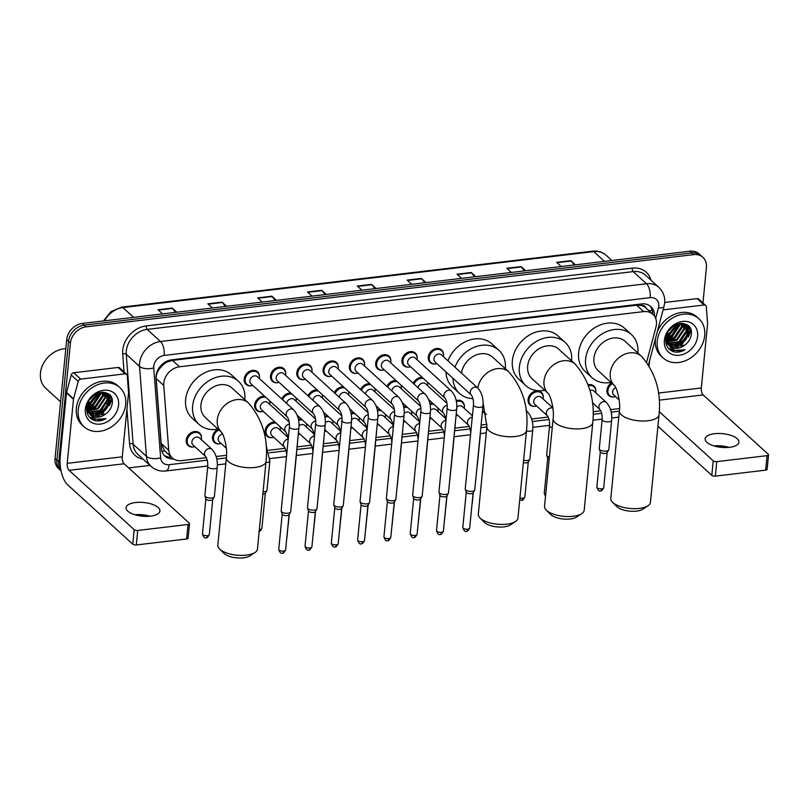<?xml version="1.0" encoding="UTF-8"?>
<svg xmlns="http://www.w3.org/2000/svg" width="809" height="809" viewBox="0 0 809 809"><rect width="100%" height="100%" fill="white"/><g stroke="black" fill="none" stroke-linecap="round" stroke-linejoin="round"><path stroke-width="1.21" d="M535.113 406.33A8.495 6.826 -47.6 0 1 529.935 404.904A8.495 6.826 -47.6 0 1 528.065 399.525A8.495 6.826 -47.6 0 1 533.323 391.9A8.495 6.826 -47.6 0 1 541.383 392.345A8.495 6.826 -47.6 0 1 543.274 397.371M482.518 412.58A8.495 6.826 -47.6 0 1 482.336 412.6A7.969 6.401 -47.6 0 0 484.106 412.287M456.225 415.705A8.495 6.826 -47.6 0 1 456.033 415.725A7.969 6.401 -47.6 0 0 457.803 415.411M429.933 418.829A8.495 6.826 -47.6 0 1 429.741 418.86A7.969 6.401 -47.6 0 0 431.51 418.536M351.055 428.204A8.495 6.826 -47.6 0 1 350.863 428.234A7.969 6.401 -47.6 0 0 352.633 427.91M324.763 431.328A8.495 6.826 -47.6 0 1 324.571 431.359A7.969 6.401 -47.6 0 0 326.34 431.035M298.46 434.453A8.495 6.826 -47.6 0 1 298.268 434.484A7.969 6.401 -47.6 0 0 300.038 434.16M272.168 437.588A8.495 6.826 -47.6 0 1 266.99 436.162A8.495 6.826 -47.6 0 1 265.119 430.782A8.495 6.826 -47.6 0 1 275.06 422.136M219.583 443.838A8.495 6.826 -47.6 0 1 214.405 442.412A8.495 6.826 -47.6 0 1 212.534 437.032A8.495 6.826 -47.6 0 1 218.137 429.225M193.29 446.962A8.495 6.826 -47.6 0 1 188.113 445.537A8.495 6.826 -47.6 0 1 186.242 440.157A8.495 6.826 -47.6 0 1 191.49 432.532A8.495 6.826 -47.6 0 1 199.56 432.977A8.495 6.826 -47.6 0 1 201.451 438.003M613.991 396.946A8.495 6.826 -47.6 0 1 608.813 395.52A8.495 6.826 -47.6 0 1 606.942 390.15A8.495 6.826 -47.6 0 1 611.553 382.9M261.712 411.7A8.495 6.826 -47.6 0 1 256.534 410.274A8.495 6.826 -47.6 0 1 254.663 404.894A8.495 6.826 -47.6 0 1 264.604 396.248M435.313 363.939A8.495 6.826 -47.6 0 1 430.135 362.513A8.495 6.826 -47.6 0 1 428.274 357.133A8.495 6.826 -47.6 0 1 433.523 349.508A8.495 6.826 -47.6 0 1 441.593 349.953A8.495 6.826 -47.6 0 1 443.484 354.979M409.02 367.064A8.495 6.826 -47.6 0 1 403.843 365.638A8.495 6.826 -47.6 0 1 401.972 360.258A8.495 6.826 -47.6 0 1 407.23 352.633A8.495 6.826 -47.6 0 1 415.29 353.078A8.495 6.826 -47.6 0 1 417.191 358.104M382.728 370.188A8.495 6.826 -47.6 0 1 377.55 368.762A8.495 6.826 -47.6 0 1 375.679 363.383A8.495 6.826 -47.6 0 1 380.938 355.758A8.495 6.826 -47.6 0 1 388.998 356.203A8.495 6.826 -47.6 0 1 390.899 361.229M356.435 373.313A8.495 6.826 -47.6 0 1 351.258 371.887A8.495 6.826 -47.6 0 1 349.387 366.507A8.495 6.826 -47.6 0 1 354.645 358.883A8.495 6.826 -47.6 0 1 362.705 359.327A8.495 6.826 -47.6 0 1 364.606 364.353M330.143 376.438A8.495 6.826 -47.6 0 1 324.965 375.012A8.495 6.826 -47.6 0 1 323.094 369.632A8.495 6.826 -47.6 0 1 328.353 362.007A8.495 6.826 -47.6 0 1 336.413 362.452A8.495 6.826 -47.6 0 1 338.304 367.478M303.85 379.563A8.495 6.826 -47.6 0 1 298.673 378.137A8.495 6.826 -47.6 0 1 296.802 372.767A8.495 6.826 -47.6 0 1 302.05 365.132A8.495 6.826 -47.6 0 1 310.12 365.577A8.495 6.826 -47.6 0 1 312.011 370.603M277.548 382.687A8.495 6.826 -47.6 0 1 272.37 381.261A8.495 6.826 -47.6 0 1 270.509 375.892A8.495 6.826 -47.6 0 1 275.758 368.257A8.495 6.826 -47.6 0 1 283.828 368.702A8.495 6.826 -47.6 0 1 285.719 373.728M251.255 385.812A8.495 6.826 -47.6 0 1 246.078 384.386A8.495 6.826 -47.6 0 1 244.207 379.017A8.495 6.826 -47.6 0 1 249.465 371.382A8.495 6.826 -47.6 0 1 257.525 371.837A8.495 6.826 -47.6 0 1 259.426 376.863M646.654 362.078L655.978 326.967A15.927 12.802 132.4 0 0 656.443 324.419A15.927 12.802 132.4 0 0 652.944 314.347A15.927 12.802 132.4 0 0 643.63 311.617L179.467 366.79A15.927 12.802 132.4 0 0 163.772 385.478L168.747 450.32A15.927 12.802 132.4 0 0 172.277 457.904A15.927 12.802 132.4 0 0 181.59 460.624L206.366 457.682M162.346 365.486A15.927 12.802 -47.6 0 1 167.251 361.987L167.008 362.017A5.309 4.267 132.4 0 0 162.346 365.486L159.484 368.813C157.128 371.877 156.036 375.123 156.188 378.561L161.163 443.393L164.632 450.906L172.277 457.904M641.891 305.559L641.638 305.59A15.927 12.802 -47.6 0 1 645.936 307.956A15.927 12.802 -47.6 0 1 645.976 307.996A5.309 4.267 132.4 0 0 641.891 305.559A15.927 6.937 -96.8 0 0 642.012 303.901M641.638 305.59L636.612 305.215L172.448 360.399L167.251 361.987M216.134 456.519L226.571 455.285M268.719 450.269L285.243 448.307M297.136 446.892L311.536 445.183M323.428 443.767L337.838 442.058M349.721 440.642L364.131 438.933M376.013 437.517L390.423 435.808M402.306 434.393L416.716 432.673M428.608 431.268L443.008 429.549M454.901 428.143L469.301 426.424M481.112 425.018L487.038 424.321M531.665 419.011L548.189 417.05M593.118 411.71L600.774 410.8M610.542 409.637L619.552 408.565M588.092 384.801A8.495 6.826 -47.6 0 1 593.968 386.095A8.495 6.826 -47.6 0 1 595.869 391.121M456.185 400.546A8.495 6.826 -47.6 0 1 462.495 401.719A8.495 6.826 -47.6 0 1 464.396 406.745M429.892 403.671A8.495 6.826 -47.6 0 1 432.825 403.378M437.982 408.08A8.495 6.826 -47.6 0 1 438.104 409.87M403.6 406.796A8.495 6.826 -47.6 0 1 406.533 406.502M411.69 411.205A8.495 6.826 -47.6 0 1 411.811 412.994M377.297 409.93A8.495 6.826 -47.6 0 1 380.23 409.627M385.397 414.329A8.495 6.826 -47.6 0 1 385.509 416.119M351.005 413.055A8.495 6.826 -47.6 0 1 353.938 412.752M359.095 417.454A8.495 6.826 -47.6 0 1 359.216 419.254M324.712 416.18A8.495 6.826 -47.6 0 1 327.645 415.877M332.802 420.589A8.495 6.826 -47.6 0 1 332.924 422.379M298.42 419.305A8.495 6.826 -47.6 0 1 301.353 419.001M306.51 423.714A8.495 6.826 -47.6 0 1 306.631 425.504M280.217 426.839A8.495 6.826 -47.6 0 1 280.339 428.628M413.207 383.304A8.495 6.826 -47.6 0 1 422.369 377.49M427.526 382.202A8.495 6.826 -47.6 0 1 427.648 383.992M386.914 386.439A8.495 6.826 -47.6 0 1 396.076 380.614M401.234 385.327A8.495 6.826 -47.6 0 1 401.355 387.117M360.622 389.564A8.495 6.826 -47.6 0 1 369.774 383.749M374.941 388.451A8.495 6.826 -47.6 0 1 375.063 390.241M334.329 392.689A8.495 6.826 -47.6 0 1 343.481 386.874M348.639 391.576A8.495 6.826 -47.6 0 1 348.76 393.366M308.037 395.813A8.495 6.826 -47.6 0 1 317.189 389.999M322.346 394.701A8.495 6.826 -47.6 0 1 322.467 396.491M281.734 398.938A8.495 6.826 -47.6 0 1 290.896 393.123M296.054 397.826A8.495 6.826 -47.6 0 1 296.175 399.616M269.761 400.951A8.495 6.826 -47.6 0 1 269.882 402.74M654.471 316.097A15.927 12.802 132.4 0 0 650.921 306.662A15.927 12.802 132.4 0 0 641.608 303.941L171.73 359.793A15.927 12.802 132.4 0 0 156.046 378.47L161.416 448.52A15.927 12.802 132.4 0 0 164.955 456.104A15.927 12.802 132.4 0 0 173.561 458.895M649.93 305.873A15.927 12.802 -47.6 0 1 652.62 314.054M110.166 395.48A21.236 17.07 -47.6 0 1 109.751 397.856A21.236 17.07 -47.6 0 0 110.166 395.48M109.508 398.807A21.236 17.07 -47.6 0 1 107.769 403.236A21.236 17.07 -47.6 0 0 109.508 398.807M102.48 410.264A21.236 17.07 -47.6 0 1 95.887 414.795A21.236 17.07 -47.6 0 0 102.48 410.264M111.824 398.554A21.236 17.07 -47.6 0 1 109.104 405.916A21.236 17.07 -47.6 0 0 111.824 398.554M103.825 412.459A21.236 17.07 -47.6 0 1 101.904 414.016A21.236 17.07 -47.6 0 0 103.825 412.459M99.295 415.705A21.236 17.07 -47.6 0 1 96.696 416.959A21.236 17.07 -47.6 0 0 99.295 415.705M93.581 417.98A21.236 17.07 -47.6 0 1 92.236 418.263A21.236 17.07 -47.6 0 0 93.581 417.98M91.822 418.334A21.236 17.07 -47.6 0 1 90.699 418.465A21.236 17.07 -47.6 0 0 91.822 418.334M689.207 326.654A21.236 17.07 -47.6 0 1 688.793 329.02A21.236 17.07 -47.6 0 0 689.207 326.654M688.54 329.981A21.236 17.07 -47.6 0 1 686.801 334.4A21.236 17.07 -47.6 0 0 688.54 329.981M681.522 341.438A21.236 17.07 -47.6 0 1 674.928 345.959A21.236 17.07 -47.6 0 0 681.522 341.438M690.866 329.718A21.236 17.07 -47.6 0 1 688.146 337.09A21.236 17.07 -47.6 0 0 690.866 329.718M682.857 343.623A21.236 17.07 -47.6 0 1 680.945 345.18A21.236 17.07 -47.6 0 0 682.857 343.623M678.336 346.869A21.236 17.07 -47.6 0 1 675.737 348.133A21.236 17.07 -47.6 0 0 678.336 346.869M672.623 349.144A21.236 17.07 -47.6 0 1 671.278 349.427A21.236 17.07 -47.6 0 0 672.623 349.144M670.863 349.498A21.236 17.07 -47.6 0 1 669.741 349.64A21.236 17.07 -47.6 0 0 670.863 349.498M60.999 470.575A15.927 12.802 -47.6 0 1 58.784 461.909L70.434 343.036A15.927 12.802 -47.6 0 1 86.098 326.846L693.616 254.623A15.927 12.802 -47.6 0 1 702.92 257.353A15.927 12.802 -47.6 0 1 706.429 267.435L702.95 302.94M149.978 465.397L128.682 467.926M61.059 470.868L58.551 468.583A15.927 12.802 -47.6 0 1 55.042 458.501L66.702 339.628A15.927 12.802 -47.6 0 1 82.356 323.438L689.875 251.225L691.746 252.924A15.927 12.802 -47.6 0 1 701.059 255.654A15.927 12.802 -47.6 0 0 691.746 252.924L84.227 325.147L691.746 252.924L693.616 254.623M66.702 339.628L68.563 341.327A15.927 12.802 -47.6 0 1 84.227 325.147A15.927 12.802 -47.6 0 0 68.563 341.327L56.913 460.21L68.563 341.327L70.434 343.036M60.412 470.282A15.927 12.802 -47.6 0 1 56.913 460.21A15.927 12.802 -47.6 0 0 60.412 470.282M171.518 457.206A15.927 12.802 -47.6 0 1 164.075 455.204M90.224 418.041A21.236 17.07 132.4 0 0 90.851 417.97M95.442 416.847A21.236 17.07 132.4 0 0 96.109 416.584M104.877 410.547A21.236 17.07 132.4 0 0 107.627 407.109M110.075 402.518A21.236 17.07 132.4 0 0 111.45 397.573M669.265 349.215A21.236 17.07 132.4 0 0 669.892 349.144M674.484 348.012A21.236 17.07 132.4 0 0 675.151 347.749M683.918 341.711A21.236 17.07 132.4 0 0 686.669 338.283M689.116 333.682A21.236 17.07 132.4 0 0 690.492 328.737M175.523 312.365L172.529 308.401A4.247 1.851 -96.8 0 0 172.216 308.047L157.977 309.736L162.548 313.912M176.787 312.213L172.216 308.047M225.357 306.439L222.364 302.475A4.247 1.851 -96.8 0 0 222.05 302.121L207.812 303.81L212.383 307.986M226.621 306.287L222.05 302.121M275.202 300.513L272.198 296.549A4.247 1.851 -96.8 0 0 271.885 296.195L257.646 297.894L262.217 302.06M276.456 300.372L271.885 296.195M325.036 294.597L322.043 290.623A4.247 1.851 -96.8 0 0 321.719 290.269L307.481 291.968L312.052 296.134M326.29 294.446L321.719 290.269M574.208 264.968L571.215 261.004A4.247 1.851 -96.8 0 0 570.901 260.65L556.663 262.349L561.234 266.515M575.472 264.826L570.901 260.65M524.374 270.894L521.38 266.93A4.247 1.851 -96.8 0 0 521.057 266.576L506.818 268.264L511.399 272.441M525.638 270.742L521.057 266.576M474.539 276.82L471.546 272.855A4.247 1.851 -96.8 0 0 471.222 272.502L456.984 274.19L461.565 278.367M475.803 276.668L471.222 272.502M424.705 282.745L421.711 278.781A4.247 1.851 -96.8 0 0 421.388 278.427L407.149 280.116L411.72 284.283M425.959 282.594L421.388 278.427M374.87 288.671L371.877 284.707A4.247 1.851 -96.8 0 0 371.553 284.353L357.315 286.042L361.886 290.209M376.124 288.52L371.553 284.353M689.875 251.225A15.927 12.802 -47.6 0 1 699.188 253.945L702.92 257.353M727.807 447.478A21.236 8.606 5.6 0 0 715.014 446.224M713.912 445.911A16.989 6.877 -174.4 0 1 728.96 447.387M729.506 447.326A16.989 6.877 5.6 0 0 738.941 442.169A16.989 6.877 5.6 0 0 714.569 433.705A16.989 6.877 5.6 0 0 705.124 438.852A16.989 6.877 5.6 0 0 729.506 447.326M663.097 309.887L704.154 305.003L697.156 298.622A2.66 2.134 -47.6 0 1 698.713 299.077L705.711 305.458A2.66 2.134 132.4 0 0 704.154 305.003M664.685 302.485L697.156 298.622M768.55 454.85L767.124 469.351A2.66 1.072 -174.4 0 1 765.658 470.15L767.074 455.659A2.66 1.072 5.6 0 0 768.55 454.85A2.66 1.072 5.6 0 0 768.277 454.314L703.163 394.934A5.309 2.316 83.2 0 1 701.302 387.976L707.582 323.913A2.66 2.134 132.4 0 0 707.582 323.499L706.297 306.722A2.66 2.134 132.4 0 0 705.711 305.458M715.348 476.137A2.66 1.072 -174.4 0 1 711.799 475.348L713.225 460.857A2.66 1.072 5.6 0 0 716.764 461.636L715.348 476.137L765.658 470.15M657.909 426.212L711.799 475.348M716.764 461.636L767.074 455.659M713.225 460.857L659.274 411.66M649.071 365.698L649.546 360.885M657.262 341.165A26.555 21.347 -47.6 0 1 673.685 317.32A26.555 21.347 -47.6 0 1 698.885 318.726A26.555 21.347 -47.6 0 1 704.72 335.523A26.555 21.347 -47.6 0 1 688.307 359.368A26.555 21.347 -47.6 0 1 663.107 357.962A26.555 21.347 -47.6 0 1 657.262 341.165M663.107 357.962L661.236 356.263A26.555 21.347 -47.6 0 1 655.391 339.456A26.555 21.347 -47.6 0 1 655.523 338.374M657.191 332.094A26.555 21.347 -47.6 0 1 697.014 317.017L698.885 318.726M674.119 351.875C677.72 352.603 681.35 351.905 685.021 349.781C677.386 352.269 671.773 350.388 668.163 344.138A13.278 10.669 -47.6 0 0 669.71 346.019A13.278 10.669 -47.6 0 0 684.414 345.362C688.206 342.642 690.471 339.173 691.22 334.956C694.284 317.704 666.656 321.567 665.797 338.738C665.392 345.544 668.163 349.923 674.119 351.875M697.601 336.372A18.587 14.936 -47.6 0 1 679.338 355.252A18.587 14.936 -47.6 0 1 664.381 340.316A18.587 14.936 -47.6 0 1 682.654 321.426A18.587 14.936 -47.6 0 1 697.601 336.372M667.182 343.704L668.143 344.412M668.467 344.614L681.208 343.815L688.55 333.005L686.224 325.157M665.787 341.944L668.396 344.715M668.699 344.927L669.539 345.403L681.785 344.351L689.137 333.541L686.528 325.42L682.199 323.388M667.637 343.198L678.872 341.691L686.214 330.881L684.889 324.278M666.394 342.814L667.455 343.4M667.829 343.572L679.459 342.217L686.801 331.407L685.243 324.47M665.726 341.216L666.555 341.449M667 341.55L676.536 339.558L683.888 328.747L683.332 323.64M667.132 341.985L677.123 340.093L684.465 329.283L683.747 323.772M666.616 339.618L674.2 337.434L681.552 326.624L681.512 323.378M666.687 340.134L674.787 337.97L682.139 327.149L681.987 323.378M666.576 337.323L671.864 335.3L679.297 323.63M666.545 337.94L672.451 335.836L679.803 325.026L679.904 323.519M667.122 334.4L669.539 333.177L676.405 324.54M666.899 335.219L670.115 333.712L677.224 324.217M668.79 330.901L672.916 326.573M686.528 325.42L684.07 323.62M667.819 332.479L666.576 337.424L668.163 344.138M665.959 337.626L668.487 344.826M669.478 345.797L671.288 347L684.414 345.362M666.707 336.21L669.872 334.623L678.195 323.893M666.565 339.092L672.198 336.756L681.067 323.398M666.99 341.519L674.534 338.88L683.393 325.653L683.504 324.106M671.591 345.787L679.206 343.137L688.054 329.91L688.166 328.363M688.156 327.514L687.872 325.36M668.588 348.507L674.666 350.105M666.778 335.806L669.579 334.36L677.78 324.025M666.555 338.759L671.915 336.483L680.743 323.418M666.909 341.236L674.241 338.617L683.099 325.38L683.211 323.6M670.691 345.564L678.913 342.874L687.771 329.637L687.872 327.605M687.852 326.988L687.589 325.157M671.268 350.702L685.021 349.781M648.049 505.726L642.922 509.144A14.602 5.916 -174.4 0 1 636.572 511.116A14.602 5.916 -174.4 0 1 616.862 506.586L612.504 502.237A19.912 8.06 5.6 0 0 639.373 508.406A19.912 8.06 5.6 0 0 648.049 505.726A19.912 8.06 5.6 0 0 650.446 502.369L659.042 414.714A19.912 8.06 -174.4 0 1 647.969 420.751A19.912 8.06 -174.4 0 1 619.401 410.82L610.805 498.486A19.912 8.06 5.6 0 0 612.504 502.237M641.476 356.294L625.135 341.388A19.912 16.008 132.4 0 0 606.234 340.336A19.912 16.008 132.4 0 0 593.917 358.225A19.912 16.008 132.4 0 0 598.306 370.825L614.496 385.59A19.912 16.008 132.4 0 1 610.259 373.121A19.912 16.008 132.4 0 1 629.837 352.886A19.912 16.008 132.4 0 1 641.476 356.294C655.492 372.555 661.347 392.021 659.042 414.714M610.997 382.394A29.205 23.481 -47.6 0 1 592.036 377.692A29.205 23.481 -47.6 0 1 585.615 359.206A29.205 23.481 -47.6 0 1 603.676 332.984A29.205 23.481 -47.6 0 1 631.394 334.522A29.205 23.481 -47.6 0 1 637.826 352.967M592.036 377.692L585.038 371.301A29.205 23.481 -47.6 0 1 578.617 352.825A29.205 23.481 -47.6 0 1 596.678 326.603A29.205 23.481 -47.6 0 1 624.396 328.141L631.394 334.522M581.792 513.604L576.665 517.022A14.602 5.916 -174.4 0 1 570.315 518.984A14.602 5.916 -174.4 0 1 550.605 514.463L546.247 510.115A19.912 8.06 5.6 0 0 573.116 516.284A19.912 8.06 5.6 0 0 581.792 513.604A19.912 8.06 5.6 0 0 584.189 510.246L592.785 422.591A19.912 8.06 -174.4 0 1 581.711 428.628A19.912 8.06 -174.4 0 1 553.144 418.698L544.548 506.363A19.912 8.06 5.6 0 0 546.247 510.115M575.219 364.171L558.877 349.266A19.912 16.008 132.4 0 0 539.977 348.214A19.912 16.008 132.4 0 0 527.66 366.103A19.912 16.008 132.4 0 0 532.049 378.703L548.239 393.467A19.912 16.008 132.4 0 1 544.002 380.999A19.912 16.008 132.4 0 1 563.58 360.763A19.912 16.008 132.4 0 1 575.219 364.171C589.235 380.432 595.09 399.899 592.785 422.591M544.74 390.272A29.205 23.481 -47.6 0 1 525.779 385.569A29.205 23.481 -47.6 0 1 519.358 367.084A29.205 23.481 -47.6 0 1 537.419 340.862A29.205 23.481 -47.6 0 1 565.137 342.399A29.205 23.481 -47.6 0 1 571.569 360.844M525.779 385.569L518.781 379.178A29.205 23.481 -47.6 0 1 512.36 360.703A29.205 23.481 -47.6 0 1 530.421 334.471A29.205 23.481 -47.6 0 1 558.139 336.018L565.137 342.399M515.535 521.471L510.408 524.899A14.602 5.916 -174.4 0 1 504.058 526.861A14.602 5.916 -174.4 0 1 484.348 522.341L479.99 517.993A19.912 8.06 5.6 0 0 506.859 524.161A19.912 8.06 5.6 0 0 515.535 521.471A19.912 8.06 5.6 0 0 517.932 518.124L526.528 430.469A19.912 8.06 -174.4 0 1 515.454 436.506A19.912 8.06 -174.4 0 1 486.887 426.576L478.291 514.241A19.912 8.06 5.6 0 0 479.99 517.993M477.846 388.047A19.912 16.008 132.4 0 1 497.323 368.641A19.912 16.008 132.4 0 1 508.962 372.039L492.62 357.143A19.912 16.008 132.4 0 0 474.114 355.889A19.912 16.008 132.4 0 0 461.504 373.141M454.961 367.175A29.205 23.481 -47.6 0 1 498.88 350.277A29.205 23.481 -47.6 0 1 505.312 368.722M447.953 360.794A29.205 23.481 -47.6 0 1 491.882 343.896L498.88 350.277M472.941 398.604A29.205 23.481 -47.6 0 1 459.522 393.437A29.205 23.481 -47.6 0 1 452.979 378.309M459.522 393.437L452.524 387.056A29.205 23.481 -47.6 0 1 445.981 371.918M255.057 552.436L249.941 555.854A14.602 5.916 -174.4 0 1 243.58 557.826A14.602 5.916 -174.4 0 1 223.881 553.305L219.522 548.957A19.912 8.06 5.6 0 0 246.391 555.126A19.912 8.06 5.6 0 0 255.057 552.436A19.912 8.06 5.6 0 0 257.454 549.089L266.05 461.423A19.912 8.06 -174.4 0 1 254.987 467.46A19.912 8.06 -174.4 0 1 226.409 457.54L217.823 545.195A19.912 8.06 5.6 0 0 219.522 548.957M248.484 403.003L232.153 388.108A19.912 16.008 132.4 0 0 213.252 387.056A19.912 16.008 132.4 0 0 200.935 404.935A19.912 16.008 132.4 0 0 205.314 417.535L221.514 432.309A19.912 16.008 132.4 0 1 217.277 419.841A19.912 16.008 132.4 0 1 236.845 399.595A19.912 16.008 132.4 0 1 248.484 403.003C262.5 419.264 268.355 438.741 266.05 461.423M218.005 429.114A29.205 23.481 -47.6 0 1 199.054 424.401A29.205 23.481 -47.6 0 1 192.633 405.926A29.205 23.481 -47.6 0 1 210.694 379.694A29.205 23.481 -47.6 0 1 238.412 381.241A29.205 23.481 -47.6 0 1 244.844 399.676M199.054 424.401L192.046 418.02A29.205 23.481 -47.6 0 1 185.625 399.545A29.205 23.481 -47.6 0 1 203.686 373.313A29.205 23.481 -47.6 0 1 231.404 374.86L238.412 381.241M471.293 395.004L434.979 361.886A4.783 3.843 -47.6 0 1 433.927 358.862A4.783 3.843 -47.6 0 1 436.88 354.575A4.783 3.843 -47.6 0 1 441.421 354.827L477.735 387.946A4.783 3.843 -47.6 0 0 474.671 387.167A4.783 3.843 -47.6 0 0 470.241 391.981A4.783 3.843 -47.6 0 0 471.293 395.004C472.931 397.32 473.659 400.627 473.477 404.925L465.236 488.96A4.783 1.931 -174.4 0 0 465.286 489.324A4.783 1.931 -174.4 0 0 465.721 489.941A4.783 1.931 -174.4 0 0 472.102 491.346A4.783 1.931 -174.4 0 0 474.64 490.244A4.783 1.931 -174.4 0 0 474.752 489.9L482.993 405.865A4.783 1.931 -174.4 0 1 480.334 407.311A4.783 1.931 -174.4 0 1 480.061 407.342A4.783 1.931 -174.4 0 1 473.477 404.925M436.9 363.635A7.969 6.401 -47.6 0 1 430.964 362.543A7.969 6.401 -47.6 0 1 429.215 357.507A7.969 6.401 -47.6 0 1 434.14 350.348A7.969 6.401 -47.6 0 1 441.694 350.772A7.969 6.401 -47.6 0 1 443.453 355.808A7.969 6.401 -47.6 0 1 443.332 356.577M473.144 492.671A3.448 1.396 -174.4 0 1 473.063 492.914A3.448 1.396 -174.4 0 1 471.232 493.712A3.448 1.396 -174.4 0 1 466.631 492.691A3.448 1.396 -174.4 0 1 466.308 492.256L465.286 489.324M445.001 398.129L408.687 365.021A4.783 3.843 -47.6 0 1 407.635 361.997A4.783 3.843 -47.6 0 1 410.588 357.699A4.783 3.843 -47.6 0 1 415.128 357.952L451.442 391.071A4.783 3.843 -47.6 0 0 448.378 390.292A4.783 3.843 -47.6 0 0 443.949 395.105A4.783 3.843 -47.6 0 0 445.001 398.129C446.639 400.445 447.367 403.762 447.185 408.06L438.943 492.084A4.783 1.931 -174.4 0 0 438.994 492.448A4.783 1.931 -174.4 0 0 439.429 493.065A4.783 1.931 -174.4 0 0 445.799 494.471A4.783 1.931 -174.4 0 0 448.338 493.369A4.783 1.931 -174.4 0 0 448.459 493.025L456.701 408.99A4.783 1.931 -174.4 0 1 454.041 410.436A4.783 1.931 -174.4 0 1 453.768 410.466A4.783 1.931 -174.4 0 1 447.185 408.06M410.598 366.77A7.969 6.401 -47.6 0 1 404.672 365.668A7.969 6.401 -47.6 0 1 402.912 360.632A7.969 6.401 -47.6 0 1 407.847 353.472A7.969 6.401 -47.6 0 1 415.401 353.897A7.969 6.401 -47.6 0 1 417.151 358.933A7.969 6.401 -47.6 0 1 417.039 359.702M446.851 495.796A3.448 1.396 -174.4 0 1 446.77 496.038A3.448 1.396 -174.4 0 1 444.94 496.837A3.448 1.396 -174.4 0 1 440.329 495.826A3.448 1.396 -174.4 0 1 440.015 495.381L438.994 492.448M418.708 401.254L382.394 368.146A4.783 3.843 -47.6 0 1 381.342 365.122A4.783 3.843 -47.6 0 1 384.295 360.824A4.783 3.843 -47.6 0 1 388.826 361.077L425.15 394.195A4.783 3.843 -47.6 0 0 422.086 393.417A4.783 3.843 -47.6 0 0 417.656 398.23A4.783 3.843 -47.6 0 0 418.708 401.254C420.346 403.58 421.074 406.887 420.892 411.184L412.651 495.219A4.783 1.931 -174.4 0 0 412.701 495.573A4.783 1.931 -174.4 0 0 413.136 496.19A4.783 1.931 -174.4 0 0 419.507 497.596A4.783 1.931 -174.4 0 0 422.045 496.493A4.783 1.931 -174.4 0 0 422.167 496.15L430.408 412.115A4.783 1.931 -174.4 0 1 427.749 413.561A4.783 1.931 -174.4 0 1 427.476 413.591A4.783 1.931 -174.4 0 1 420.892 411.184M384.305 369.895A7.969 6.401 -47.6 0 1 378.379 368.793A7.969 6.401 -47.6 0 1 376.62 363.757A7.969 6.401 -47.6 0 1 381.545 356.597A7.969 6.401 -47.6 0 1 389.109 357.022A7.969 6.401 -47.6 0 1 390.858 362.058A7.969 6.401 -47.6 0 1 390.747 362.826M420.559 498.92A3.448 1.396 -174.4 0 1 420.478 499.173A3.448 1.396 -174.4 0 1 418.637 499.962A3.448 1.396 -174.4 0 1 414.036 498.951A3.448 1.396 -174.4 0 1 413.723 498.506L412.701 495.573M392.416 404.379L356.091 371.27A4.783 3.843 -47.6 0 1 355.04 368.247A4.783 3.843 -47.6 0 1 358.003 363.949A4.783 3.843 -47.6 0 1 362.533 364.202L398.857 397.32A4.783 3.843 -47.6 0 0 395.793 396.541A4.783 3.843 -47.6 0 0 391.364 401.355A4.783 3.843 -47.6 0 0 392.416 404.379C394.054 406.705 394.782 410.011 394.6 414.309L386.358 498.344A4.783 1.931 -174.4 0 0 386.409 498.708A4.783 1.931 -174.4 0 0 386.844 499.315A4.783 1.931 -174.4 0 0 393.214 500.72A4.783 1.931 -174.4 0 0 395.753 499.618A4.783 1.931 -174.4 0 0 395.874 499.274L404.106 415.239A4.783 1.931 -174.4 0 1 401.456 416.686A4.783 1.931 -174.4 0 1 401.183 416.716A4.783 1.931 -174.4 0 1 394.6 414.309M358.013 373.02A7.969 6.401 -47.6 0 1 352.077 371.918A7.969 6.401 -47.6 0 1 350.327 366.882A7.969 6.401 -47.6 0 1 355.252 359.732A7.969 6.401 -47.6 0 1 362.816 360.147A7.969 6.401 -47.6 0 1 364.566 365.183A7.969 6.401 -47.6 0 1 364.454 365.951M394.266 502.045A3.448 1.396 -174.4 0 1 394.185 502.298A3.448 1.396 -174.4 0 1 392.345 503.087A3.448 1.396 -174.4 0 1 387.744 502.076A3.448 1.396 -174.4 0 1 387.43 501.631L386.409 498.708M366.123 407.514L329.799 374.395A4.783 3.843 -47.6 0 1 328.747 371.371A4.783 3.843 -47.6 0 1 331.71 367.074A4.783 3.843 -47.6 0 1 336.241 367.326L372.555 400.445A4.783 3.843 -47.6 0 0 369.501 399.666A4.783 3.843 -47.6 0 0 365.071 404.49A4.783 3.843 -47.6 0 0 366.123 407.514C367.761 409.829 368.489 413.136 368.307 417.434L360.066 501.469A4.783 1.931 -174.4 0 0 360.106 501.833A4.783 1.931 -174.4 0 0 360.551 502.44A4.783 1.931 -174.4 0 0 366.922 503.845A4.783 1.931 -174.4 0 0 369.46 502.743A4.783 1.931 -174.4 0 0 369.571 502.399L377.813 418.364A4.783 1.931 -174.4 0 1 375.164 419.81A4.783 1.931 -174.4 0 1 374.891 419.841A4.783 1.931 -174.4 0 1 368.307 417.434M331.72 376.145A7.969 6.401 -47.6 0 1 325.784 375.042A7.969 6.401 -47.6 0 1 324.035 370.006A7.969 6.401 -47.6 0 1 328.96 362.857A7.969 6.401 -47.6 0 1 336.524 363.271A7.969 6.401 -47.6 0 1 338.273 368.317A7.969 6.401 -47.6 0 1 338.162 369.076M367.974 505.17A3.448 1.396 -174.4 0 1 367.883 505.423A3.448 1.396 -174.4 0 1 366.052 506.212A3.448 1.396 -174.4 0 1 361.451 505.2A3.448 1.396 -174.4 0 1 361.138 504.755L360.106 501.833M339.82 410.638L303.506 377.52A4.783 3.843 -47.6 0 1 302.455 374.496A4.783 3.843 -47.6 0 1 305.408 370.209A4.783 3.843 -47.6 0 1 309.948 370.451L346.262 403.57A4.783 3.843 -47.6 0 0 343.198 402.791A4.783 3.843 -47.6 0 0 338.769 407.615A4.783 3.843 -47.6 0 0 339.82 410.638C341.459 412.954 342.187 416.261 342.005 420.559L333.773 504.594A4.783 1.931 -174.4 0 0 333.814 504.958A4.783 1.931 -174.4 0 0 334.259 505.564A4.783 1.931 -174.4 0 0 340.629 506.97A4.783 1.931 -174.4 0 0 343.168 505.868A4.783 1.931 -174.4 0 0 343.279 505.524L351.521 421.489A4.783 1.931 -174.4 0 1 348.871 422.935A4.783 1.931 -174.4 0 1 348.598 422.965A4.783 1.931 -174.4 0 1 342.005 420.559M305.428 379.269A7.969 6.401 -47.6 0 1 299.492 378.167A7.969 6.401 -47.6 0 1 297.742 373.131A7.969 6.401 -47.6 0 1 302.667 365.981A7.969 6.401 -47.6 0 1 310.231 366.396A7.969 6.401 -47.6 0 1 311.981 371.442A7.969 6.401 -47.6 0 1 311.869 372.201M341.681 508.295A3.448 1.396 -174.4 0 1 341.59 508.548A3.448 1.396 -174.4 0 1 339.76 509.336A3.448 1.396 -174.4 0 1 335.159 508.325A3.448 1.396 -174.4 0 1 334.845 507.88L333.814 504.958M313.528 413.763L277.214 380.645A4.783 3.843 -47.6 0 1 276.162 377.621A4.783 3.843 -47.6 0 1 279.115 373.333A4.783 3.843 -47.6 0 1 283.656 373.586L319.97 406.694A4.783 3.843 -47.6 0 0 316.906 405.916A4.783 3.843 -47.6 0 0 312.476 410.739A4.783 3.843 -47.6 0 0 313.528 413.763C315.166 416.079 315.894 419.386 315.712 423.683L307.471 507.718A4.783 1.931 -174.4 0 0 307.521 508.082A4.783 1.931 -174.4 0 0 307.956 508.689A4.783 1.931 -174.4 0 0 314.337 510.095A4.783 1.931 -174.4 0 0 316.875 508.992A4.783 1.931 -174.4 0 0 316.986 508.649L325.228 424.614A4.783 1.931 -174.4 0 1 322.569 426.07A4.783 1.931 -174.4 0 1 322.295 426.09A4.783 1.931 -174.4 0 1 315.712 423.683M279.135 382.394A7.969 6.401 -47.6 0 1 273.199 381.292A7.969 6.401 -47.6 0 1 271.45 376.256A7.969 6.401 -47.6 0 1 276.375 369.106A7.969 6.401 -47.6 0 1 283.929 369.521A7.969 6.401 -47.6 0 1 285.688 374.567A7.969 6.401 -47.6 0 1 285.567 375.336M315.379 511.419A3.448 1.396 -174.4 0 1 315.298 511.672A3.448 1.396 -174.4 0 1 313.467 512.471A3.448 1.396 -174.4 0 1 308.866 511.45A3.448 1.396 -174.4 0 1 308.542 511.005L307.521 508.082M287.235 416.888L250.921 383.769A4.783 3.843 -47.6 0 1 249.87 380.746A4.783 3.843 -47.6 0 1 252.823 376.458A4.783 3.843 -47.6 0 1 257.363 376.711L293.677 409.819A4.783 3.843 -47.6 0 0 290.613 409.051A4.783 3.843 -47.6 0 0 286.184 413.864A4.783 3.843 -47.6 0 0 287.235 416.888C288.874 419.204 289.602 422.51 289.42 426.808L281.178 510.843A4.783 1.931 -174.4 0 0 281.229 511.207A4.783 1.931 -174.4 0 0 281.663 511.814A4.783 1.931 -174.4 0 0 288.034 513.23A4.783 1.931 -174.4 0 0 290.573 512.127A4.783 1.931 -174.4 0 0 290.694 511.773L298.936 427.739A4.783 1.931 -174.4 0 1 296.276 429.195A4.783 1.931 -174.4 0 1 296.003 429.215A4.783 1.931 -174.4 0 1 289.42 426.808M252.833 385.519A7.969 6.401 -47.6 0 1 246.907 384.427A7.969 6.401 -47.6 0 1 245.157 379.381A7.969 6.401 -47.6 0 1 250.082 372.231A7.969 6.401 -47.6 0 1 257.636 372.646A7.969 6.401 -47.6 0 1 259.396 377.692A7.969 6.401 -47.6 0 1 259.274 378.46M289.086 514.544A3.448 1.396 -174.4 0 1 289.005 514.797A3.448 1.396 -174.4 0 1 287.175 515.596A3.448 1.396 -174.4 0 1 282.563 514.575A3.448 1.396 -174.4 0 1 282.25 514.13L281.229 511.207M418.101 387.764A4.783 3.843 -47.6 0 1 421.095 383.557A4.783 3.843 -47.6 0 1 425.585 383.84L446.993 403.357M414.016 384.042A7.969 6.401 -47.6 0 1 423.522 378.551M427.304 381.99A7.969 6.401 -47.6 0 1 427.607 384.821A7.969 6.401 -47.6 0 1 427.496 385.59M455.184 424.401A4.783 1.931 -174.4 0 0 455.295 424.058L449.753 480.647A4.783 1.931 -174.4 0 1 449.642 480.981M391.809 390.899A4.783 3.843 -47.6 0 1 394.802 386.682A4.783 3.843 -47.6 0 1 399.282 386.965L420.7 406.492M387.723 387.167A7.969 6.401 -47.6 0 1 397.229 381.676M401.011 385.114A7.969 6.401 -47.6 0 1 401.315 387.946A7.969 6.401 -47.6 0 1 401.203 388.714M428.891 427.526A4.783 1.931 -174.4 0 0 429.003 427.182L423.451 483.772A4.783 1.931 -174.4 0 1 423.35 484.106M365.516 394.023A4.783 3.843 -47.6 0 1 368.51 389.807A4.783 3.843 -47.6 0 1 372.989 390.09L394.408 409.617M361.431 390.302A7.969 6.401 -47.6 0 1 370.937 384.801M374.719 388.249A7.969 6.401 -47.6 0 1 375.022 391.071A7.969 6.401 -47.6 0 1 374.911 391.839M402.599 430.651A4.783 1.931 -174.4 0 0 402.71 430.317L397.158 486.897A4.783 1.931 -174.4 0 1 397.047 487.23M339.214 397.148A4.783 3.843 -47.6 0 1 342.217 392.931A4.783 3.843 -47.6 0 1 346.697 393.214L368.105 412.742M335.138 393.427A7.969 6.401 -47.6 0 1 344.644 387.926M348.416 391.374A7.969 6.401 -47.6 0 1 348.73 394.195A7.969 6.401 -47.6 0 1 348.618 394.964M376.306 433.776A4.783 1.931 -174.4 0 0 376.418 433.442L370.866 490.021A4.783 1.931 -174.4 0 1 370.755 490.355M312.921 400.273A4.783 3.843 -47.6 0 1 315.914 396.056A4.783 3.843 -47.6 0 1 320.404 396.339L341.813 415.866M308.846 396.552A7.969 6.401 -47.6 0 1 318.352 391.05M322.124 394.499A7.969 6.401 -47.6 0 1 322.437 397.32A7.969 6.401 -47.6 0 1 322.326 398.089M350.014 436.9A4.783 1.931 -174.4 0 0 350.125 436.567L344.573 493.146A4.783 1.931 -174.4 0 1 344.462 493.49M286.629 403.398A4.783 3.843 -47.6 0 1 289.622 399.191A4.783 3.843 -47.6 0 1 294.112 399.464L315.52 418.991M282.543 399.676A7.969 6.401 -47.6 0 1 292.049 394.175M295.831 397.623A7.969 6.401 -47.6 0 1 296.145 400.445A7.969 6.401 -47.6 0 1 296.023 401.213M323.721 440.025A4.783 1.931 -174.4 0 0 323.822 439.692L318.281 496.271A4.783 1.931 -174.4 0 1 318.17 496.615M288.095 440.359L287.488 435.626L285.84 431.955L261.378 409.657A4.783 3.843 -47.6 0 1 260.326 406.634A4.783 3.843 -47.6 0 1 263.279 402.336A4.783 3.843 -47.6 0 1 267.819 402.589L289.228 422.116M263.289 411.407A7.969 6.401 -47.6 0 1 257.363 410.305A7.969 6.401 -47.6 0 1 255.604 405.269A7.969 6.401 -47.6 0 1 265.757 397.3M269.539 400.748A7.969 6.401 -47.6 0 1 269.842 403.58A7.969 6.401 -47.6 0 1 269.731 404.338M297.419 443.15A4.783 1.931 -174.4 0 0 297.53 442.816L291.988 499.406A4.783 1.931 -174.4 0 1 291.877 499.74M619.128 399.899L613.657 394.903A4.783 3.843 -47.6 0 1 612.605 391.88A4.783 3.843 -47.6 0 1 615.659 387.541M615.568 396.653A7.969 6.401 -47.6 0 1 609.642 395.561A7.969 6.401 -47.6 0 1 607.883 390.514A7.969 6.401 -47.6 0 1 612.352 383.628M589.882 390.434A4.783 3.843 -47.6 0 1 593.796 390.969L606.406 402.457A4.783 3.843 -47.6 0 0 603.342 401.689A4.783 3.843 -47.6 0 0 598.913 406.502A4.783 3.843 -47.6 0 0 599.965 409.526C601.603 411.842 602.331 415.148 602.149 419.446L599.277 448.732A4.783 1.931 -174.4 0 0 599.327 449.096A4.783 1.931 -174.4 0 0 599.762 449.703A4.783 1.931 -174.4 0 0 604.586 451.169A4.783 1.931 -174.4 0 0 608.671 450.016A4.783 1.931 -174.4 0 0 608.793 449.662L611.665 420.377A4.783 1.931 -174.4 0 1 608.732 421.853A4.783 1.931 -174.4 0 1 602.634 420.417A4.783 1.931 -174.4 0 1 602.149 419.446M588.426 385.741A7.969 6.401 -47.6 0 1 594.079 386.914A7.969 6.401 -47.6 0 1 595.829 391.95A7.969 6.401 -47.6 0 1 595.717 392.719M607.185 452.433A3.448 1.396 -174.4 0 1 607.104 452.686A3.448 1.396 -174.4 0 1 605.263 453.485A3.448 1.396 -174.4 0 1 600.662 452.464A3.448 1.396 -174.4 0 1 600.349 452.019L599.327 449.096M552.254 427.749A4.783 1.931 -174.4 0 1 550.049 426.677A4.783 1.931 -174.4 0 1 549.564 425.696C549.746 421.398 549.018 418.091 547.38 415.775L534.769 404.288A4.783 3.843 -47.6 0 1 533.718 401.264A4.783 3.843 -47.6 0 1 536.68 396.966A4.783 3.843 -47.6 0 1 541.211 397.219L552.881 407.857M549.382 457.034A4.783 1.931 -174.4 0 1 547.177 455.952A4.783 1.931 -174.4 0 1 546.732 455.346A4.783 1.931 -174.4 0 1 546.692 454.982L549.564 425.696M536.691 406.037A7.969 6.401 -47.6 0 1 530.755 404.935A7.969 6.401 -47.6 0 1 529.005 399.899A7.969 6.401 -47.6 0 1 533.93 392.739A7.969 6.401 -47.6 0 1 541.494 393.164A7.969 6.401 -47.6 0 1 543.244 398.2A7.969 6.401 -47.6 0 1 543.132 398.968M549.159 459.33A3.448 1.396 -174.4 0 1 548.077 458.713A3.448 1.396 -174.4 0 1 547.764 458.278L546.732 455.346M528.297 461.808A3.448 1.396 -174.4 0 1 528.216 462.06A3.448 1.396 -174.4 0 1 526.386 462.859A3.448 1.396 -174.4 0 1 523.372 462.617M526.467 431.005A4.783 1.931 -174.4 0 0 529.855 431.237A4.783 1.931 -174.4 0 0 532.777 429.761L529.905 459.037A4.783 1.931 -174.4 0 1 529.794 459.391A4.783 1.931 -174.4 0 1 523.595 460.281M456.812 407.018A4.783 3.843 -47.6 0 1 462.333 406.593L472.416 415.796M456.377 401.537A7.969 6.401 -47.6 0 1 462.606 402.538A7.969 6.401 -47.6 0 1 464.366 407.584A7.969 6.401 -47.6 0 1 464.245 408.343M479.99 436.476A4.783 1.931 -174.4 0 0 480.192 436.011L477.32 465.296A4.783 1.931 -174.4 0 1 477.199 465.64A4.783 1.931 -174.4 0 1 477.118 465.762L477.199 465.64M430.519 410.143A4.783 3.843 -47.6 0 1 436.031 409.718L445.587 418.435M430.085 404.662A7.969 6.401 -47.6 0 1 433.978 404.429M437.76 407.878A7.969 6.401 -47.6 0 1 438.063 410.709A7.969 6.401 -47.6 0 1 437.952 411.468M453.788 439.469A4.783 1.931 -174.4 0 0 453.9 439.135L451.028 468.421A4.783 1.931 -174.4 0 1 450.916 468.755M404.227 413.268A4.783 3.843 -47.6 0 1 409.738 412.853L419.295 421.56M403.792 407.787A7.969 6.401 -47.6 0 1 407.685 407.554M411.468 411.002A7.969 6.401 -47.6 0 1 411.771 413.834A7.969 6.401 -47.6 0 1 411.66 414.602M427.496 442.594A4.783 1.931 -174.4 0 0 427.597 442.26L424.735 471.546A4.783 1.931 -174.4 0 1 424.624 471.88M405.218 421.661A7.969 6.401 -47.6 0 1 403.448 421.964M377.924 416.392A4.783 3.843 -47.6 0 1 383.446 415.978L393.002 424.685M377.49 410.911A7.969 6.401 -47.6 0 1 381.393 410.689M385.165 414.127A7.969 6.401 -47.6 0 1 385.478 416.959A7.969 6.401 -47.6 0 1 385.367 417.727M401.193 445.719A4.783 1.931 -174.4 0 0 401.304 445.385L398.433 474.671A4.783 1.931 -174.4 0 1 398.331 475.004M378.925 424.786A7.969 6.401 -47.6 0 1 377.156 425.089M351.632 419.517A4.783 3.843 -47.6 0 1 357.153 419.102L366.71 427.809M351.197 414.046A7.969 6.401 -47.6 0 1 355.1 413.814M358.872 417.252A7.969 6.401 -47.6 0 1 359.186 420.083A7.969 6.401 -47.6 0 1 359.075 420.852M374.901 448.843A4.783 1.931 -174.4 0 0 375.012 448.51L372.14 477.795A4.783 1.931 -174.4 0 1 372.029 478.129M325.339 422.642A4.783 3.843 -47.6 0 1 330.861 422.227L340.417 430.934M324.905 417.171A7.969 6.401 -47.6 0 1 328.808 416.938M332.58 420.377A7.969 6.401 -47.6 0 1 332.893 423.208A7.969 6.401 -47.6 0 1 332.772 423.977M348.608 451.968A4.783 1.931 -174.4 0 0 348.719 451.634L345.847 480.92A4.783 1.931 -174.4 0 1 345.736 481.254M299.047 425.767A4.783 3.843 -47.6 0 1 304.568 425.352L314.125 434.059M298.612 420.296A7.969 6.401 -47.6 0 1 302.505 420.063M306.287 423.501A7.969 6.401 -47.6 0 1 306.601 426.333A7.969 6.401 -47.6 0 1 306.48 427.101M322.316 455.103A4.783 1.931 -174.4 0 0 322.427 454.759L319.555 484.045A4.783 1.931 -174.4 0 1 319.444 484.379M286.679 454.769L286.093 450.694L284.434 447.033L271.834 435.535A4.783 3.843 -47.6 0 1 270.782 432.512A4.783 3.843 -47.6 0 1 273.735 428.224A4.783 3.843 -47.6 0 1 278.276 428.477L287.822 437.194M273.745 437.285A7.969 6.401 -47.6 0 1 267.819 436.193A7.969 6.401 -47.6 0 1 266.06 431.157A7.969 6.401 -47.6 0 1 276.213 423.188M279.995 426.636A7.969 6.401 -47.6 0 1 280.298 429.458A7.969 6.401 -47.6 0 1 280.187 430.226M296.023 458.228A4.783 1.931 -174.4 0 0 296.134 457.884L293.262 487.17A4.783 1.931 -174.4 0 1 293.151 487.503M265.362 493.065A3.448 1.396 -174.4 0 1 265.281 493.318A3.448 1.396 -174.4 0 1 263.441 494.117A3.448 1.396 -174.4 0 1 262.844 494.157M265.939 462.526A4.783 1.931 -174.4 0 0 266.909 462.495A4.783 1.931 -174.4 0 0 269.842 461.019L266.97 490.294A4.783 1.931 -174.4 0 1 266.849 490.648A4.783 1.931 -174.4 0 1 263.067 491.811M226.328 448.257L219.239 441.795A4.783 3.843 -47.6 0 1 218.187 438.771A4.783 3.843 -47.6 0 1 222.526 433.968M221.16 443.544A7.969 6.401 -47.6 0 1 215.224 442.442A7.969 6.401 -47.6 0 1 213.475 437.406A7.969 6.401 -47.6 0 1 218.956 429.973M205.557 456.407L192.947 444.92A4.783 3.843 -47.6 0 1 191.895 441.896A4.783 3.843 -47.6 0 1 194.848 437.598A4.783 3.843 -47.6 0 1 199.388 437.851L211.988 449.349A4.783 3.843 -47.6 0 0 208.934 448.57A4.783 3.843 -47.6 0 0 204.505 453.384A4.783 3.843 -47.6 0 0 205.557 456.407C207.185 458.723 207.913 462.03 207.741 466.328L204.869 495.614A4.783 1.931 -174.4 0 0 204.91 495.978A4.783 1.931 -174.4 0 0 205.355 496.595A4.783 1.931 -174.4 0 0 210.168 498.061A4.783 1.931 -174.4 0 0 214.264 496.898A4.783 1.931 -174.4 0 0 214.375 496.554L217.247 467.268A4.783 1.931 -174.4 0 1 214.324 468.745A4.783 1.931 -174.4 0 1 208.216 467.309A4.783 1.931 -174.4 0 1 207.741 466.328M194.868 446.669A7.969 6.401 -47.6 0 1 188.932 445.567A7.969 6.401 -47.6 0 1 187.182 440.531A7.969 6.401 -47.6 0 1 192.107 433.371A7.969 6.401 -47.6 0 1 199.671 433.796A7.969 6.401 -47.6 0 1 201.421 438.832A7.969 6.401 -47.6 0 1 201.31 439.6M212.777 499.315A3.448 1.396 -174.4 0 1 212.686 499.568A3.448 1.396 -174.4 0 1 210.856 500.367A3.448 1.396 -174.4 0 1 206.255 499.345A3.448 1.396 -174.4 0 1 205.931 498.91L204.91 495.978M148.765 516.314A21.236 8.606 5.6 0 0 135.973 515.06M134.87 514.736A16.989 6.877 -174.4 0 1 149.918 516.213M150.464 516.152A16.989 6.877 5.6 0 0 159.909 511.005A16.989 6.877 5.6 0 0 135.528 502.541A16.989 6.877 5.6 0 0 126.083 507.688A16.989 6.877 5.6 0 0 150.464 516.152M80.738 379.118A2.66 2.134 132.4 0 0 78.21 381.393L73.558 398.867A2.66 2.134 132.4 0 0 73.488 399.292L66.48 392.901A2.66 2.134 -47.6 0 1 66.56 392.486L71.202 375.002A2.66 2.134 -47.6 0 1 73.74 372.727L80.738 379.118L125.122 373.839L118.114 367.458A2.66 2.134 -47.6 0 1 119.671 367.913L126.669 374.294A2.66 2.134 132.4 0 0 125.122 373.839M73.74 372.727L118.114 367.458M66.48 392.901L60.2 456.964A21.236 9.253 -96.8 0 0 67.643 484.803L132.767 544.184L134.183 529.683L69.068 470.312A5.309 2.316 83.2 0 1 67.208 463.345L73.488 399.292M189.508 523.686L188.093 538.177A2.66 1.072 -174.4 0 1 186.616 538.986L188.032 524.485A2.66 1.072 5.6 0 0 189.508 523.686A2.66 1.072 5.6 0 0 189.245 523.14L124.121 463.769A5.309 2.316 83.2 0 1 122.26 456.802L128.54 392.749A2.66 2.134 132.4 0 0 128.55 392.335L127.256 375.558A2.66 2.134 132.4 0 0 126.669 374.294M134.183 529.683A2.66 1.072 5.6 0 0 137.722 530.471L136.306 544.963L186.616 538.986M136.306 544.963A2.66 1.072 -174.4 0 1 132.767 544.184M137.722 530.471L188.032 524.485M60.604 401.81L45.709 388.229A23.896 19.214 -47.6 0 1 40.45 373.111A23.896 19.214 -47.6 0 1 65.812 348.679M78.22 409.991A26.555 21.347 -47.6 0 1 94.643 386.156A26.555 21.347 -47.6 0 1 119.843 387.551A26.555 21.347 -47.6 0 1 125.688 404.348A26.555 21.347 -47.6 0 1 109.266 428.194A26.555 21.347 -47.6 0 1 84.065 426.798A26.555 21.347 -47.6 0 1 78.22 409.991M84.065 426.798L82.194 425.089A26.555 21.347 -47.6 0 1 76.359 408.292A26.555 21.347 -47.6 0 1 92.772 384.447A26.555 21.347 -47.6 0 1 117.972 385.853L119.843 387.551M95.078 420.71C98.678 421.428 102.318 420.731 105.979 418.617C98.344 421.105 92.732 419.224 89.121 412.974A13.278 10.669 -47.6 0 0 90.679 414.855A13.278 10.669 -47.6 0 0 105.372 414.198C109.164 411.468 111.44 407.999 112.178 403.792C115.242 386.53 87.615 390.403 86.755 407.574C86.351 414.38 89.121 418.759 95.078 420.71M118.569 405.198A18.587 14.936 -47.6 0 1 100.296 424.088A18.587 14.936 -47.6 0 1 85.339 409.152A18.587 14.936 -47.6 0 1 103.613 390.262A18.587 14.936 -47.6 0 1 118.569 405.198M88.141 412.539L89.101 413.237M89.435 413.439L102.167 412.651L109.508 401.84L107.182 393.993M86.745 410.77L89.354 413.551M89.668 413.763L90.497 414.238L102.753 413.187L110.095 402.366L107.486 394.256L103.158 392.223M88.596 412.024L99.831 410.517L107.182 399.707L105.858 393.103M87.352 411.639L88.414 412.236M88.788 412.398L100.417 411.053L107.759 400.243L106.212 393.305M86.684 410.052L87.514 410.284M87.959 410.375L97.495 408.393L104.846 397.583L104.29 392.476M88.1 410.81L98.081 408.929L105.433 398.109L104.705 392.608M87.574 408.454L95.159 406.27L102.51 395.449L102.47 392.213M87.645 408.97L95.745 406.796L103.097 395.985L102.945 392.213M87.544 406.158L92.833 404.136L100.255 392.456M87.503 406.775L93.409 404.672L100.761 393.852L100.862 392.355M88.08 403.226L90.497 402.012L97.363 393.366M87.868 404.045L91.083 402.538L98.182 393.043M89.759 399.737L93.874 395.409M107.486 394.256L105.028 392.446M88.778 401.304L87.534 406.249L89.121 412.974M86.917 406.452L89.445 413.662M90.436 414.633L92.246 415.836L105.372 414.198M87.665 405.046L90.83 403.458L99.153 392.729M87.534 407.928L93.166 405.582L102.035 392.234M87.948 410.355L95.492 407.716L104.351 394.479L104.462 392.941M92.55 414.623L100.164 411.973L109.023 398.736L109.124 397.199M109.114 396.339L108.831 394.195M89.546 417.343L95.624 418.941M87.736 404.631L90.537 403.185L98.749 392.85M87.514 407.594L92.873 405.319L101.701 392.254M87.868 410.072L95.209 407.443L104.058 394.216L104.169 392.436M91.65 414.4L99.871 411.7L108.73 398.473L108.831 396.43M108.81 395.823L108.548 393.983M92.226 419.537L105.979 418.617M158.382 369.015A15.927 7.554 -4.4 0 0 159.484 368.813M648.949 310.707A15.927 5.147 14.9 0 0 652.185 310.181M161.921 451.25A15.927 7.554 -4.4 0 0 164.632 450.906M167.008 362.017A15.927 6.937 -96.8 0 0 167.079 361.107M636.612 305.215L643.63 311.617M161.163 443.393L168.747 450.32M156.188 378.561L163.772 385.478M172.448 360.399L179.467 366.79M655.664 318.331L658.435 307.895A10.618 8.535 132.4 0 0 658.748 306.196A10.618 8.535 132.4 0 0 650.203 297.661L164.187 355.434A10.618 8.535 132.4 0 0 153.74 366.234A10.618 8.535 132.4 0 0 153.72 367.893L160.627 457.813A10.618 8.535 132.4 0 0 169.192 464.69L207.235 460.169M160.627 457.813A10.618 5.036 -4.4 0 1 146.439 456.347L139.542 366.426A21.236 17.07 -47.6 0 1 139.583 363.099A21.236 17.07 -47.6 0 1 160.465 341.519L646.482 283.747A21.236 17.07 -47.6 0 1 658.9 287.377L645.592 275.242A21.236 17.07 132.4 0 0 633.174 271.612L147.157 329.384A21.236 17.07 132.4 0 0 126.285 350.975A21.236 17.07 132.4 0 0 126.244 354.291L133.141 444.222A21.236 17.07 132.4 0 0 137.854 454.334L151.152 466.469A21.236 17.07 -47.6 0 1 146.439 456.347L133.141 444.222A2.66 1.264 175.6 0 0 129.592 443.848L126.932 409.162M124.08 371.928L122.695 353.927A23.896 19.214 -47.6 0 1 146.227 325.906L632.244 268.133A2.66 1.153 -96.8 0 0 633.174 271.612L646.482 283.747A10.618 4.632 83.2 0 1 650.203 297.661M122.695 353.927A2.66 1.264 175.6 0 1 126.244 354.291L139.542 366.426A10.618 5.036 -4.4 0 0 153.72 367.893M632.244 268.133A23.896 19.214 -47.6 0 1 650.932 280.106M143.183 459.199A23.896 19.214 -47.6 0 1 129.592 443.848M86.098 326.846L82.356 323.438M58.784 461.909L55.042 458.501M164.187 355.434A10.618 4.632 83.2 0 0 160.465 341.519L147.157 329.384A2.66 1.153 -96.8 0 1 146.227 325.906M216.782 459.037L226.378 457.894M269.367 452.777L286.113 450.795M296.873 449.511L312.416 447.67M323.165 446.386L338.708 444.535M349.468 443.261L365.001 441.411M375.76 440.136L391.293 438.286M402.053 437.012L417.586 435.161M428.345 433.887L443.878 432.036M454.638 430.762L470.171 428.912M480.859 427.637L486.856 426.93M532.312 421.529L549.058 419.537M593.159 414.289L601.643 413.288M611.189 412.145L619.37 411.174M169.192 464.69A10.618 4.632 83.2 0 1 165.774 470.98L207.761 465.984M658.435 307.895A10.618 3.428 14.9 0 0 664.027 306.368L648.505 364.788M107.395 403.317L107.435 403.853M103.451 320.93L111.015 311.586L121.785 307.137A5.309 2.316 83.2 0 1 122.887 307.582A21.236 17.07 132.4 0 0 104.573 320.799M604.424 261.378L593.715 251.609A5.309 2.316 -96.8 0 0 592.613 251.174C597.891 250.618 602.402 251.973 606.123 255.25A21.236 17.07 132.4 0 0 593.715 251.609L122.887 307.582L133.596 317.35M357.699 286.386L371.877 284.707M407.534 280.46L421.711 278.781M457.368 274.544L471.546 272.855M507.203 268.618L521.38 266.93M557.037 262.692L571.215 261.004M307.865 292.312L322.043 290.623M258.031 298.238L272.198 296.549M208.186 304.164L222.364 302.475M158.352 310.09L172.529 308.401M659.173 400.162L703.163 394.934M658.384 393.073L701.302 387.976M689.43 326.937A21.236 17.07 -47.6 0 1 688.944 329.566M688.621 330.719A21.236 17.07 -47.6 0 1 675.818 345.858M462.799 527.458C463.931 530.876 465.215 532.13 466.641 531.23C467.177 531.735 468.189 530.704 469.665 528.135A3.448 1.396 -174.4 0 1 467.754 529.177A3.448 1.396 -174.4 0 1 462.799 527.458L466.267 492.125M466.641 531.23A3.448 1.507 -96.8 0 0 467.754 529.177M436.506 530.583C437.639 534.001 438.923 535.255 440.349 534.355C440.885 534.86 441.896 533.829 443.372 531.26A3.448 1.396 -174.4 0 1 441.461 532.312A3.448 1.396 -174.4 0 1 436.506 530.583L439.975 495.25M440.349 534.355A3.448 1.507 -96.8 0 0 441.461 532.312M410.214 533.718C411.346 537.125 412.62 538.379 414.056 537.479C414.592 537.985 415.604 536.954 417.08 534.385A3.448 1.396 -174.4 0 1 415.159 535.437A3.448 1.396 -174.4 0 1 410.214 533.718L413.672 498.374M414.056 537.479A3.448 1.507 -96.8 0 0 415.159 535.437M383.921 536.842C385.054 540.25 386.328 541.504 387.764 540.604C388.3 541.11 389.301 540.078 390.787 537.51A3.448 1.396 -174.4 0 1 388.866 538.561A3.448 1.396 -174.4 0 1 383.921 536.842L387.38 501.499M387.764 540.604A3.448 1.507 -96.8 0 0 388.866 538.561M357.618 539.967C358.751 543.375 360.035 544.639 361.461 543.729C361.997 544.235 363.008 543.213 364.495 540.634A3.448 1.396 -174.4 0 1 362.574 541.686A3.448 1.396 -174.4 0 1 357.618 539.967L361.087 504.624M361.461 543.729A3.448 1.507 -96.8 0 0 362.574 541.686M331.326 543.092C332.459 546.51 333.743 547.764 335.169 546.854C335.705 547.369 336.716 546.338 338.202 543.759A3.448 1.396 -174.4 0 1 336.281 544.811A3.448 1.396 -174.4 0 1 331.326 543.092L334.795 507.749M335.169 546.854A3.448 1.507 -96.8 0 0 336.281 544.811M305.033 546.217C306.166 549.635 307.45 550.889 308.876 549.978C309.412 550.494 310.423 549.463 311.9 546.894A3.448 1.396 -174.4 0 1 309.989 547.936A3.448 1.396 -174.4 0 1 305.033 546.217L308.502 510.873M308.876 549.978A3.448 1.507 -96.8 0 0 309.989 547.936M278.741 549.341C279.874 552.759 281.158 554.013 282.584 553.103C283.12 553.619 284.131 552.587 285.607 550.019A3.448 1.396 -174.4 0 1 283.696 551.06A3.448 1.396 -174.4 0 1 278.741 549.341L282.21 513.998M282.584 553.103A3.448 1.507 -96.8 0 0 283.696 551.06M444.515 519.6L444.667 518.882A3.448 1.396 -174.4 0 1 444.566 519.166M445.86 421.61L445.253 416.868L443.605 413.207A4.783 3.843 -47.6 0 1 442.553 410.183A4.783 3.843 -47.6 0 1 446.983 405.37A4.783 3.843 -47.6 0 1 447.215 405.329M418.223 522.725L418.374 522.007A3.448 1.396 -174.4 0 1 418.263 522.301M419.568 424.735L418.961 419.992L417.302 416.332A4.783 3.843 -47.6 0 1 416.251 413.308A4.783 3.843 -47.6 0 1 420.68 408.494A4.783 3.843 -47.6 0 1 420.923 408.454M391.93 525.85L392.082 525.142A3.448 1.396 -174.4 0 1 391.971 525.425M393.265 427.86L392.668 423.117L391.01 419.456A4.783 3.843 -47.6 0 1 389.958 416.433A4.783 3.843 -47.6 0 1 394.387 411.619A4.783 3.843 -47.6 0 1 394.63 411.579M365.638 528.975L365.779 528.267A3.448 1.396 -174.4 0 1 365.678 528.55M366.973 430.985L366.376 426.242L364.717 422.581A4.783 3.843 -47.6 0 1 363.666 419.558A4.783 3.843 -47.6 0 1 368.095 414.744A4.783 3.843 -47.6 0 1 368.338 414.704M339.345 532.1L339.487 531.392A3.448 1.396 -174.4 0 1 339.386 531.675M340.68 434.109L340.083 429.367L338.425 425.706A4.783 3.843 -47.6 0 1 337.373 422.682A4.783 3.843 -47.6 0 1 341.803 417.869A4.783 3.843 -47.6 0 1 342.045 417.828M313.053 535.224L313.194 534.516A3.448 1.396 -174.4 0 1 313.093 534.8M314.388 437.234L313.791 432.491L312.132 428.831A4.783 3.843 -47.6 0 1 311.081 425.807A4.783 3.843 -47.6 0 1 315.51 420.993A4.783 3.843 -47.6 0 1 315.753 420.953M286.75 538.349L286.902 537.641A3.448 1.396 -174.4 0 1 286.801 537.924M285.84 431.955A4.783 3.843 -47.6 0 1 284.788 428.932A4.783 3.843 -47.6 0 1 289.217 424.118A4.783 3.843 -47.6 0 1 289.45 424.078M596.85 487.089C597.982 490.497 599.267 491.751 600.693 490.851C601.229 491.356 602.24 490.325 603.716 487.756A3.448 1.396 -174.4 0 1 601.805 488.808A3.448 1.396 -174.4 0 1 596.85 487.089L600.298 451.887M600.693 490.851A3.448 1.507 -96.8 0 0 601.805 488.808M547.38 415.775A4.783 3.843 -47.6 0 1 546.328 412.752A4.783 3.843 -47.6 0 1 550.757 407.938A4.783 3.843 -47.6 0 1 552.911 408.141M545.701 494.653A3.448 1.396 -174.4 0 1 544.265 493.338L547.713 458.137M519.722 499.81L521.815 500.225C522.351 500.741 523.352 499.709 524.839 497.131A3.448 1.396 -174.4 0 1 522.917 498.182A3.448 1.396 -174.4 0 1 519.904 497.939M521.815 500.225A3.448 1.507 -96.8 0 0 522.917 498.182M526.184 411.114A4.783 3.843 -47.6 0 1 527.519 411.842C531.584 416.433 533.333 422.399 532.777 429.761M472.001 504.381L472.254 503.39A3.448 1.396 -174.4 0 1 472.062 503.785M470.737 432.886L470.15 428.821L468.492 425.15A4.783 3.843 -47.6 0 1 467.44 422.126A4.783 3.843 -47.6 0 1 471.869 417.313A4.783 3.843 -47.6 0 1 472.274 417.262M445.81 507.223L445.951 506.515A3.448 1.396 -174.4 0 1 445.85 506.798M444.444 436.011L443.858 431.945L442.199 428.274A4.783 3.843 -47.6 0 1 441.148 425.251A4.783 3.843 -47.6 0 1 445.577 420.437A4.783 3.843 -47.6 0 1 445.82 420.397M419.517 510.348L419.659 509.64A3.448 1.396 -174.4 0 1 419.558 509.923M418.152 439.145L417.565 435.07L415.907 431.399A4.783 3.843 -47.6 0 1 414.855 428.376A4.783 3.843 -47.6 0 1 419.284 423.562A4.783 3.843 -47.6 0 1 419.527 423.532M393.225 513.472L393.366 512.764A3.448 1.396 -174.4 0 1 393.265 513.048M391.859 442.27L391.273 438.195L389.614 434.534A4.783 3.843 -47.6 0 1 388.563 431.51A4.783 3.843 -47.6 0 1 392.992 426.687A4.783 3.843 -47.6 0 1 393.235 426.656M366.922 516.597L367.074 515.889A3.448 1.396 -174.4 0 1 366.973 516.172M365.557 445.395L364.97 441.32L363.312 437.659A4.783 3.843 -47.6 0 1 362.27 434.635A4.783 3.843 -47.6 0 1 366.689 429.812A4.783 3.843 -47.6 0 1 366.932 429.781M340.629 519.722L340.781 519.014A3.448 1.396 -174.4 0 1 340.67 519.297M339.264 448.52L338.678 444.444L337.019 440.784A4.783 3.843 -47.6 0 1 335.968 437.76A4.783 3.843 -47.6 0 1 340.397 432.936A4.783 3.843 -47.6 0 1 340.64 432.906M314.337 522.857L314.489 522.139A3.448 1.396 -174.4 0 1 314.377 522.422M312.972 451.644L312.385 447.569L310.727 443.908A4.783 3.843 -47.6 0 1 309.675 440.885A4.783 3.843 -47.6 0 1 314.104 436.071A4.783 3.843 -47.6 0 1 314.347 436.031M288.044 525.981L288.186 525.263A3.448 1.396 -174.4 0 1 288.085 525.547M284.434 447.033A4.783 3.843 -47.6 0 1 283.383 444.01A4.783 3.843 -47.6 0 1 287.812 439.196A4.783 3.843 -47.6 0 1 288.055 439.156M258.87 531.483C259.406 531.988 260.417 530.967 261.894 528.388A3.448 1.396 -174.4 0 1 259.982 529.44A3.448 1.396 -174.4 0 1 259.376 529.48M259.193 531.351A3.448 1.507 -96.8 0 0 259.982 529.44M202.442 533.97C203.575 537.388 204.849 538.642 206.285 537.732C206.821 538.248 207.822 537.216 209.309 534.648A3.448 1.396 -174.4 0 1 207.387 535.689A3.448 1.396 -174.4 0 1 202.442 533.97L205.891 498.779M206.285 537.732A3.448 1.507 -96.8 0 0 207.387 535.689M69.068 470.312L124.121 463.769M67.208 463.345L122.26 456.802M66.56 392.486L73.558 398.867M78.21 381.393L71.202 375.002M110.388 395.763A21.236 17.07 -47.6 0 1 109.903 398.402M109.579 399.545A21.236 17.07 -47.6 0 1 96.777 414.683M645.936 307.956L652.944 314.347M664.027 306.368L664.644 302.981C665.018 300.473 665.14 293.697 658.9 287.377M151.152 466.469C155.298 470.08 160.172 471.586 165.774 470.98M217.368 464.851L225.792 463.85M269.953 458.592L286.497 456.63M296.296 455.467L312.79 453.505M322.589 452.342L339.082 450.38M348.881 449.217L365.375 447.256M375.174 446.093L391.677 444.131M401.466 442.958L417.97 441.006M427.759 439.833L444.262 437.871M454.061 436.708L470.555 434.746M480.303 433.594L486.27 432.886M532.898 427.344L549.594 425.352M592.977 420.195L602.179 419.102M611.776 417.96L618.784 417.131M107.031 404.571L106.99 404.015M121.785 307.137L592.613 251.174M606.123 255.25L611.877 260.498M614.638 385.721L614.456 385.539C616.943 387.855 620.695 402.164 619.401 410.82M548.381 393.599L548.199 393.417C550.686 395.722 554.438 410.042 553.144 418.698M508.962 372.039C522.978 388.3 528.833 407.776 526.528 430.469M483.115 403.216L486.887 426.576M221.656 432.431L221.464 432.249C223.951 434.564 227.703 448.884 226.409 457.54M482.993 405.865C483.549 398.503 481.8 392.537 477.735 387.946M441.694 350.772L439.479 348.74M430.964 362.543L428.74 360.511M473.063 492.914L474.64 490.244M469.665 528.135L473.134 492.792M456.701 408.99C457.257 401.628 455.507 395.662 451.442 391.071M415.401 353.897L413.177 351.875M404.672 365.668L402.447 363.646M446.77 496.038L448.338 493.369M443.372 531.26L446.841 495.917M430.408 412.115C430.964 404.763 429.215 398.786 425.15 394.195M389.109 357.022L386.884 354.999M378.379 368.793L376.155 366.77M420.478 499.173L422.045 496.493M417.08 534.385L420.549 499.042M404.106 415.239C404.672 407.888 402.922 401.911 398.857 397.32M362.816 360.147L360.592 358.124M352.077 371.918L349.862 369.895M394.185 502.298L395.753 499.618M390.787 537.51L394.256 502.177M377.813 418.364C378.379 411.012 376.62 405.036 372.555 400.445M336.524 363.271L334.299 361.249M325.784 375.042L323.56 373.02M367.883 505.423L369.46 502.743M364.495 540.634L367.953 505.301M351.521 421.489C352.077 414.137 350.327 408.161 346.262 403.57M310.231 366.396L308.007 364.374M299.492 378.167L297.267 376.145M341.59 508.548L343.168 505.868M338.202 543.759L341.661 508.426M325.228 424.614C325.784 417.262 324.035 411.285 319.97 406.694M283.929 369.521L281.714 367.498M273.199 381.292L270.975 379.269M315.298 511.672L316.875 508.992M311.9 546.894L315.368 511.551M298.936 427.739C299.492 420.387 297.742 414.41 293.677 409.819M257.636 372.646L255.411 370.623M246.907 384.427L244.682 382.394M289.005 514.797L290.573 512.127M285.607 550.019L289.076 514.676M455.295 424.058L455.406 422.126M428.659 399.575L443.605 413.207M444.667 518.882L446.932 495.765M429.003 427.182L429.114 425.261M402.366 402.7L417.302 416.332M418.374 522.007L420.64 498.89M402.71 430.317L402.821 428.386M376.064 405.835L391.01 419.456M392.082 525.142L394.347 502.015M376.418 433.442L376.529 431.51M349.771 408.96L364.717 422.581M365.779 528.267L368.055 505.14M350.125 436.567L350.236 434.635M323.479 412.084L338.425 425.706M339.487 531.392L341.752 508.264M323.822 439.692L323.944 437.76M297.186 415.209L312.132 428.831M313.194 534.516L315.459 511.389M297.53 442.816L297.641 440.885M257.363 410.305L255.138 408.282M286.902 537.641L289.167 514.514M609.642 395.561L607.417 393.528M611.665 420.377C612.221 413.025 610.471 407.048 606.406 402.457M594.079 386.914L591.854 384.882M592.36 402.589L599.965 409.526M607.104 452.686L608.671 450.016M603.716 487.756L607.175 452.565M541.494 393.164L539.269 391.131M530.755 404.935L528.53 402.912M544.265 493.338L545.529 496.362M526.113 410.547L527.519 411.842M528.216 462.06L529.794 459.391M524.839 497.131L528.287 461.939M482.508 410.83L486.431 414.4M480.192 436.011L480.303 433.25M462.606 402.538L460.382 400.516M456.215 413.955L468.492 425.15M472.254 503.39L473.316 492.479M453.9 439.135L454.011 437.204M429.913 417.08L442.199 428.274M445.951 506.515L447.023 495.604M427.597 442.26L427.718 440.329M403.62 420.205L415.907 431.399M419.659 509.64L420.731 498.738M401.304 445.385L401.416 443.453M377.328 423.329L389.614 434.534M393.366 512.764L394.438 501.863M375.012 448.51L375.123 446.578M351.035 426.454L363.312 437.659M367.074 515.889L368.146 504.988M348.719 451.634L348.831 449.703M324.743 429.579L337.019 440.784M340.781 519.014L341.853 508.113M322.427 454.759L322.538 452.828M298.45 432.704L310.727 443.908M314.489 522.139L315.55 511.237M296.134 457.884L296.246 455.963M267.819 436.193L265.595 434.16M288.186 525.263L289.258 514.362M269.842 461.019L265.999 444.667M265.281 493.318L266.849 490.648M261.894 528.388L265.352 493.197M215.224 442.442L213.01 440.42M217.247 467.268C217.813 459.906 216.054 453.94 211.988 449.349M199.671 433.796L197.447 431.773M212.686 499.568L214.264 496.898M188.932 445.567L186.707 443.544M209.309 534.648L212.757 499.446"/></g></svg>
